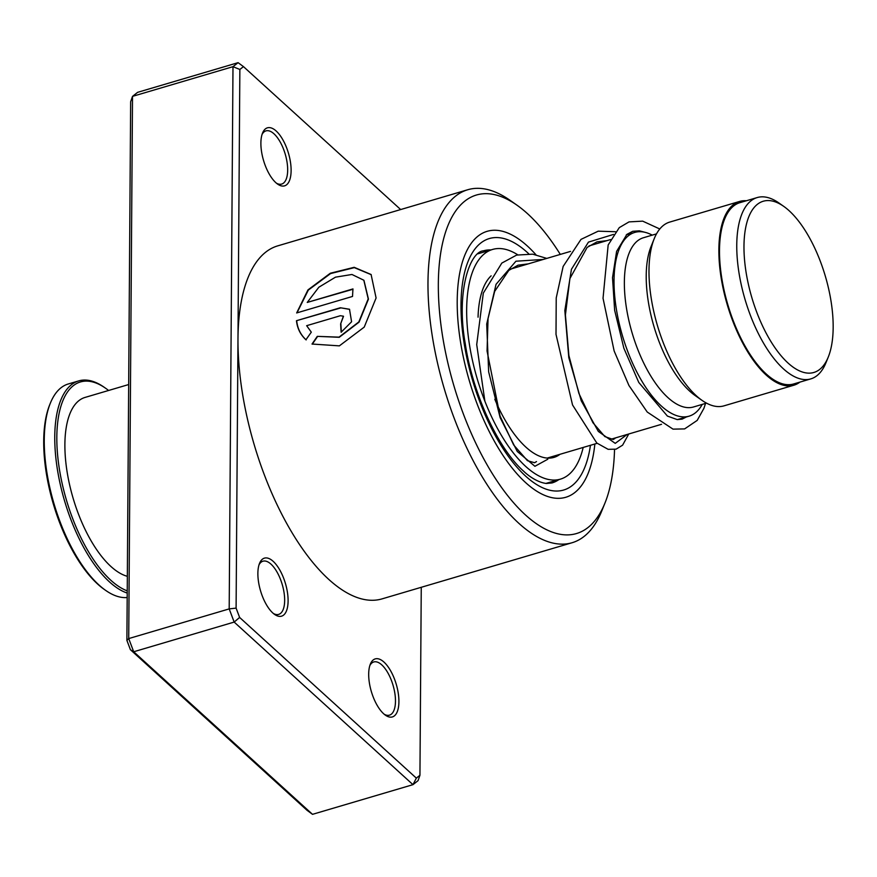 <?xml version="1.0" encoding="UTF-8"?>
<svg xmlns="http://www.w3.org/2000/svg" width="877" height="877" viewBox="0 0 877 877"><rect width="100%" height="100%" fill="white"/><g stroke="black" fill="none" stroke-linecap="round" stroke-linejoin="round"><path stroke-width="1.32" d="M747.938 282.241A89.257 38.281 73.5 0 0 787.48 362.519A89.257 38.281 73.5 0 0 828.272 357.049A89.257 38.281 73.5 0 0 829.225 291.504A89.257 38.281 73.5 0 0 783.764 206.391A89.257 38.281 73.5 0 0 747.938 282.241M783.764 206.391L778.897 202.971A94.541 40.55 73.5 0 0 757.213 197.555A94.541 40.55 73.5 0 0 740.944 283.315A94.541 40.55 73.5 0 0 810.786 378.897A94.541 40.55 73.5 0 0 826.035 362.574L828.272 357.049M757.213 197.555L739.958 202.653A94.541 40.55 73.5 0 0 723.689 288.412A94.541 40.55 73.5 0 0 793.532 383.994L810.786 378.897M652.247 235.135A95.801 41.098 73.5 0 0 634.762 232.416A95.801 41.098 73.5 0 0 618.274 319.327A95.801 41.098 73.5 0 0 689.048 416.18A95.801 41.098 73.5 0 0 702.247 404.396M656.5 233.874L643.455 237.733A88.248 37.854 73.5 0 0 628.272 317.781A88.248 37.854 73.5 0 0 693.455 406.994L706.5 403.135M746.327 200.767A95.801 41.098 73.5 0 0 739.596 201.447L669.71 222.089A95.801 41.098 73.5 0 0 654.242 238.643L651.063 246.525A88.248 37.854 73.5 0 0 650.109 311.324A88.248 37.854 73.5 0 0 695.055 395.483L702.017 400.361A95.801 41.098 73.5 0 0 723.985 405.854L793.882 385.211A95.801 41.098 73.5 0 0 799.901 382.12M654.242 238.643A95.801 41.098 73.5 0 0 653.222 309A95.801 41.098 73.5 0 0 702.017 400.361M739.596 201.447A95.801 41.098 73.5 0 0 723.108 288.347A95.801 41.098 73.5 0 0 793.882 385.211M273.175 561.335A30.256 12.98 -106.5 0 1 288.084 599.32A30.256 12.98 -106.5 0 1 274.622 614.437A30.256 12.98 -106.5 0 1 272.813 612.979A30.256 12.98 -106.5 0 1 259.537 563.363A30.256 12.98 -106.5 0 1 273.175 561.335M273.438 613.516A27.735 11.894 73.5 0 0 278.667 614.393A27.735 11.894 73.5 0 0 284.06 592.644A27.735 11.894 73.5 0 0 270.971 564.13A27.735 11.894 73.5 0 0 262.947 561.203A27.735 11.894 73.5 0 0 259.033 564.788M383.983 662.091A30.256 12.98 -106.5 0 1 398.892 700.065A30.256 12.98 -106.5 0 1 385.431 715.193A30.256 12.98 -106.5 0 1 383.622 713.725A30.256 12.98 -106.5 0 1 370.346 664.119A30.256 12.98 -106.5 0 1 383.983 662.091M384.247 714.273A27.735 11.894 73.5 0 0 389.476 715.15A27.735 11.894 73.5 0 0 394.869 693.389A27.735 11.894 73.5 0 0 381.78 664.887A27.735 11.894 73.5 0 0 373.755 661.96A27.735 11.894 73.5 0 0 369.853 665.533M276.178 131.013A30.256 12.98 -106.5 0 1 291.098 168.998A30.256 12.98 -106.5 0 1 277.636 184.115A30.256 12.98 -106.5 0 1 275.816 182.646A30.256 12.98 -106.5 0 1 262.552 133.041A30.256 12.98 -106.5 0 1 276.178 131.013M276.441 183.194A27.735 11.894 73.5 0 0 281.67 184.071A27.735 11.894 73.5 0 0 287.064 162.311A27.735 11.894 73.5 0 0 273.986 133.808A27.735 11.894 73.5 0 0 265.961 130.881A27.735 11.894 73.5 0 0 262.048 134.455M560.304 254.407A176.485 75.696 73.5 0 0 527.537 213.692A176.485 75.696 73.5 0 0 516.948 205.163A176.485 75.696 73.5 0 0 438.434 293.356A176.485 75.696 73.5 0 0 525.422 514.909A176.485 75.696 73.5 0 0 604.955 503.069A176.485 75.696 73.5 0 0 614.536 449.528M604.955 503.069L601.765 510.962A184.049 78.941 -106.5 0 1 572.067 542.742A184.049 78.941 -106.5 0 1 518.833 523.306A184.049 78.941 -106.5 0 1 431.988 334.126A184.049 78.941 -106.5 0 1 467.792 189.728A184.049 78.941 -106.5 0 1 509.986 200.274L516.948 205.163M525.652 482.635A138.665 59.483 73.5 0 0 565.764 497.281A138.665 59.483 73.5 0 0 594.858 444.003A138.665 59.483 73.5 0 1 565.764 497.281A138.665 59.483 73.5 0 1 525.652 482.635A138.665 59.483 73.5 0 1 460.228 340.101A138.665 59.483 73.5 0 1 487.195 231.309A138.665 59.483 73.5 0 0 460.228 340.101A138.665 59.483 73.5 0 0 525.652 482.635M535.968 254.768A138.665 59.483 73.5 0 0 527.307 245.966A138.665 59.483 73.5 0 0 487.195 231.309A138.665 59.483 73.5 0 1 527.307 245.966A138.665 59.483 73.5 0 1 535.968 254.768M296.667 312.946L352.543 296.437A184.049 78.941 -106.5 0 1 352.971 288.917L307.246 302.422L318.844 287.228L335.485 277.165L351.951 274.479L363.812 280.223L368.208 298.882L358.825 321.947L339.026 337.141L317.288 336.362L312.026 344.036L339.377 345.867L364.229 327.11L376.09 297.983L371.092 274.501L354.176 267.31L330.311 273.24L307.959 289.914L296.667 312.946M306.654 325.685L340.375 315.72L343.389 316.191L340.638 323.887A184.049 78.941 -106.5 0 0 341.142 332.23L351.589 321.76L349.506 309.252L340.331 307.75L296.47 320.708C297.281 328.349 300.438 334.696 305.93 339.761L311.302 332.164L306.654 325.685M467.792 189.728L277.757 245.856A184.049 78.941 73.5 0 0 237.985 338.796A184.049 78.941 73.5 0 0 328.798 579.434A184.049 78.941 73.5 0 0 382.043 598.881L572.067 542.742M400.668 209.548L243.466 66.619L239.859 69.469L236.099 608.112L239.618 617.441L416.334 778.118L419.94 775.268L421.256 587.294M239.618 617.441L234.17 622.078L133.699 651.764L312.508 814.338L412.979 784.663L234.17 622.078L229.193 608.901L128.722 638.577L133.699 651.764L130.41 649.704L126.891 640.374L130.651 101.732L132.515 96.371L128.722 638.577L126.891 640.374M419.94 775.268L418.077 780.629L412.979 784.663L416.334 778.118M238.084 62.662L137.612 92.337L132.515 96.371L232.986 66.685L238.084 62.662L243.466 66.619M236.099 608.112L229.193 608.901L232.986 66.685L239.859 69.469M312.508 814.338L307.125 810.381L130.41 649.704M614.602 438.796A176.485 75.696 73.5 0 0 614.591 438.171M343.521 316.301L340.638 323.887M341.372 332.131A183.545 78.733 -106.5 0 1 340.89 324.073M349.638 309.373L340.331 307.75M340.583 307.98L296.47 320.708M296.722 320.938C297.533 328.557 300.69 334.882 306.172 339.925M371.234 274.676L354.33 267.638L330.574 273.569L308.32 290.09L296.974 312.859M352.949 289.267L307.246 302.422M363.955 280.377L368.45 299.145L359.055 322.144L339.267 337.294L317.288 336.362M317.54 336.538L312.278 344.19M560.041 454.286A97.062 41.636 -106.5 0 1 553.979 457.388A97.062 41.636 -106.5 0 1 526.737 447.884A97.062 41.636 -106.5 0 1 494.814 399.287M477.987 253.793L492.556 249.452A119.754 51.37 -106.5 0 1 517.748 254.801M583.183 447.445A119.754 51.37 -106.5 0 1 560.403 479.149A119.754 51.37 -106.5 0 1 526.792 467.419A119.754 51.37 -106.5 0 1 469.414 344.387A119.754 51.37 -106.5 0 1 492.556 249.452M560.403 479.149L545.889 483.424M478.053 317.178A97.062 41.636 -106.5 0 1 491.131 275.838M105.678 590.407L104.286 589.432A109.417 46.93 -106.5 0 1 75.839 556.336A109.417 46.93 -106.5 0 1 49.726 404.725L50.362 403.146A110.93 47.588 73.5 0 0 76.836 556.862A110.93 47.588 73.5 0 0 105.678 590.407A110.93 47.588 73.5 0 0 127.187 597.522M127.22 593.071A110.93 47.588 -106.5 0 1 87.316 553.76A110.93 47.588 -106.5 0 1 54.977 446.7A110.93 47.588 -106.5 0 1 78.744 380.892L68.263 383.983A110.93 47.588 73.5 0 0 50.362 403.146M108.584 390.473A109.417 46.93 73.5 0 0 105.569 388.226A109.417 46.93 73.5 0 0 57.509 424.106A109.417 46.93 73.5 0 0 88.939 552.466A109.417 46.93 73.5 0 0 127.231 590.868M78.744 380.892A110.93 47.588 -106.5 0 1 104.177 387.25L105.569 388.226M127.329 576.31A93.28 40.013 -106.5 0 1 92.271 542.797A93.28 40.013 -106.5 0 1 65.073 452.773A93.28 40.013 -106.5 0 1 85.058 397.424L128.678 384.543M590.44 445.308A131.101 56.238 -106.5 0 1 525.696 476.189A131.101 56.238 -106.5 0 1 461.006 304.768A131.101 56.238 -106.5 0 1 527.263 252.412A131.101 56.238 -106.5 0 1 528.743 253.793M490.977 249.912A121.015 51.907 73.5 0 0 483.457 250.822C469.677 251.721 455.963 292.173 465.259 343.685C472.703 394.069 498.509 449.243 523.744 471.3C527.362 474.906 536.932 482.394 546.404 483.479L552.028 482.942A121.015 51.907 73.5 0 0 558.835 479.62M613.472 234.433L588.445 242.118L571.442 269.283L564.832 310.557L568.789 357.586L581.243 400.8L598.344 431.429L615.248 443.367L627.176 434.455M543.258 259.439L515.939 261.214L496.053 284.312L486.713 324.008L488.653 371.848L500.131 417.595L517.266 451.458L534.915 466.29L547.829 459.208M547.204 458.079L597.138 443.323M610.249 439.454L661.532 424.304M677.439 419.612L689.048 416.18M510.392 269.151L570.532 251.392M589.026 245.922L610.513 239.574M626.255 234.926L634.762 232.416M606.928 240.638L596.952 241.877L587.13 247.413L569.886 278.579L565.413 314.975L568.888 355.514L578.93 393.51L592.918 422.692L604.834 436.571L613.198 439.498L615.632 437.864M528.294 263.867L518.077 265.183L508.803 270.379L494.639 291.449L488.05 318.614L487.053 350.975L500.043 416.038L513.659 444.946L527.461 460.688L534.575 462.727L536.516 461.576M686.34 416.981L682.12 419.129L677.208 419.59L667.419 416.082L638.785 382.46L623.876 348.257L614.645 310.294L612.519 277.658L616.608 251.37L626.923 234.356L632.712 231.309L639.311 230.826L645.275 232.372M705.557 403.409L703.891 408.386L697.193 420.401L684.619 428.908L673.021 429.138L647.237 412.037L628.93 385.485L614.141 350.975L603.036 298.268L608.167 244.957L619.272 227.636L629.028 221.892L642.688 221.147L659.789 228.985M615.446 231.725L598.202 231.177L580.991 239.388L563.144 266.433L556.226 297.939L556.007 334.356L572.538 404.955L596.809 443.038L608.123 449.32L616.103 449.156L622.593 445.176L628.743 433.994M546.788 258.408L532.679 254.166L516.619 255.086L501.819 263.078L483.315 293.093L476.715 344.584L484.882 401.227M546.744 483.501A12.607 12.607 0 0 0 547.292 483.03"/></g></svg>
